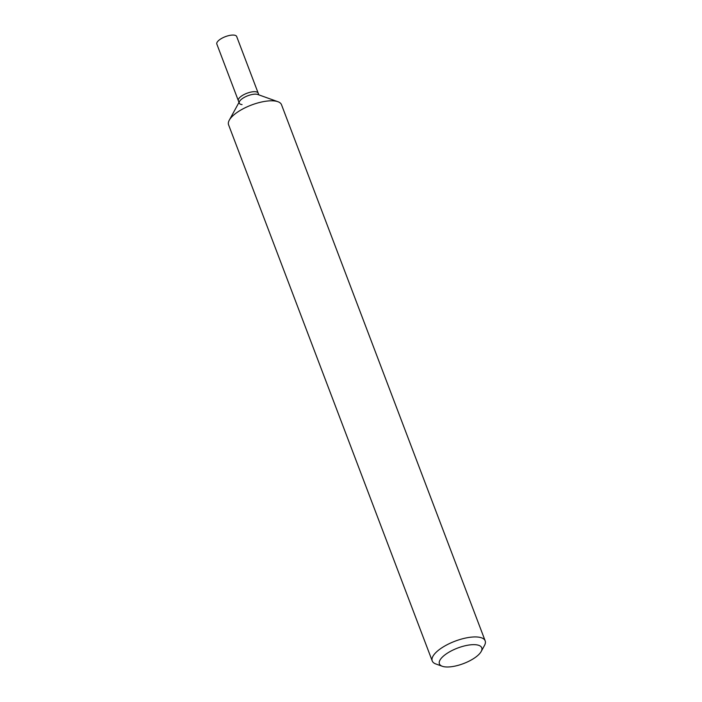 <?xml version="1.0" encoding="UTF-8"?>
<svg xmlns="http://www.w3.org/2000/svg" width="702" height="702" viewBox="0 0 702 702"><rect width="100%" height="100%" fill="white"/><g stroke="black" fill="none" stroke-linecap="round" stroke-linejoin="round"><path stroke-width="1.05" d="M481.195 651.482L484.477 645.48A28.308 10.372 159.2 0 0 485.17 640.847A28.308 10.372 159.2 0 0 477.781 637.047A28.308 10.372 159.2 0 0 446.92 644.831A28.308 10.372 159.2 0 0 432.239 660.951A28.308 10.372 159.2 0 0 435.828 663.96L442.278 666.268A22.648 8.301 -20.8 0 1 447.481 653.097A22.648 8.301 -20.8 0 1 475.842 644.743A22.648 8.301 -20.8 0 1 481.195 651.482A22.648 8.301 -20.8 0 1 465.952 662.591A22.648 8.301 -20.8 0 1 445.314 666.9A22.648 8.301 -20.8 0 1 442.278 666.268M432.239 660.951L228.589 124.824A28.308 10.372 -20.8 0 1 229.273 120.191A28.308 10.372 -20.8 0 1 248.324 106.3A28.308 10.372 -20.8 0 1 274.131 100.921A28.308 10.372 -20.8 0 1 277.922 101.711A28.308 10.372 -20.8 0 1 281.511 104.721L485.17 640.847M277.922 101.711L257.783 94.489A10.618 3.887 159.2 0 0 256.362 94.191A10.618 3.887 159.2 0 0 246.683 96.209A10.618 3.887 159.2 0 0 239.54 101.413L229.273 120.191M256.362 94.191A10.618 3.887 159.2 0 0 244.787 97.113A10.618 3.887 159.2 0 0 239.277 103.15A10.618 3.887 159.2 0 0 242.05 104.58M258.845 94.867L258.196 93.155A10.618 3.887 159.2 0 0 255.423 91.725A10.618 3.887 159.2 0 0 243.848 94.647A10.618 3.887 159.2 0 0 238.347 100.693L216.83 44.059A10.618 3.887 159.2 0 1 222.341 38.022A10.618 3.887 159.2 0 1 233.915 35.1A10.618 3.887 159.2 0 1 236.679 36.522L258.196 93.155A10.618 3.887 159.2 0 0 255.423 91.725A10.618 3.887 159.2 0 0 243.848 94.647A10.618 3.887 159.2 0 0 238.347 100.693L238.996 102.404"/></g></svg>
